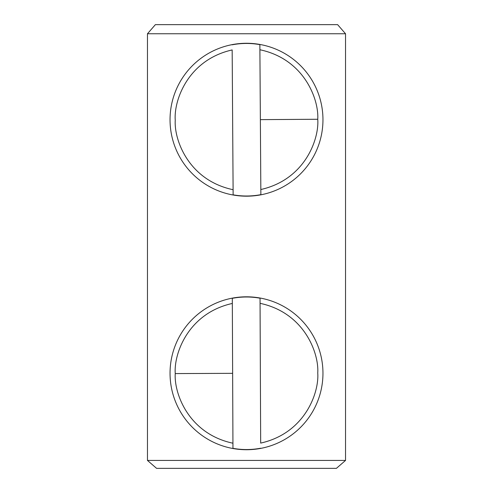 <?xml version="1.0" encoding="UTF-8"?>
<svg xmlns="http://www.w3.org/2000/svg" width="493" height="493" viewBox="0 0 493 493"><rect width="100%" height="100%" fill="white"/><g stroke="black" fill="none" stroke-linecap="round" stroke-linejoin="round"><path stroke-width="0.74" d="M260.692 448.217C251.455 449.955 242.211 449.992 232.961 448.34L232.942 443.219C188.24 433.674 173.9 392.829 175.255 373.583C173.733 354.35 187.71 313.382 232.326 303.448L232.308 298.32C241.545 296.589 250.789 296.552 260.039 298.203L260.674 443.096C305.29 433.162 319.267 392.194 317.745 372.961C319.1 353.709 304.76 312.87 260.058 303.324L260.039 298.203M232.961 448.34L232.308 298.32M170.042 373.608A76.458 76.458 0 0 1 246.167 296.811A76.458 76.458 0 0 1 322.958 372.936A76.458 76.458 0 0 1 246.833 449.727A76.458 76.458 0 0 1 170.042 373.608A76.458 76.458 0 0 1 246.167 296.811A76.458 76.458 0 0 1 322.958 372.936A76.458 76.458 0 0 1 246.833 449.727A76.458 76.458 0 0 1 170.042 373.608M260.058 303.324L260.674 443.096M147.462 460.425L345.538 460.425L345.538 33.764L147.462 33.764L147.462 460.425L156.577 468.35L336.423 468.35L345.538 460.425M345.538 33.764L337.619 24.65L155.381 24.65L147.462 33.764M232.135 44.814C241.367 43.057 250.61 42.996 259.866 44.629L259.897 49.75C304.625 59.191 319.057 100.005 317.745 119.257C319.31 138.484 305.426 179.483 260.834 189.522L260.865 194.643C251.633 196.399 242.39 196.46 233.134 194.827L232.166 49.935C187.574 59.973 173.69 100.973 175.255 120.206C173.943 139.457 188.375 180.265 233.103 189.706L233.134 194.827M259.866 44.629L260.865 194.643M322.958 119.22A76.458 76.458 0 0 1 247.011 196.183A76.458 76.458 0 0 1 170.042 120.237A76.458 76.458 0 0 1 245.989 43.273A76.458 76.458 0 0 1 322.958 119.22A76.458 76.458 0 0 1 247.011 196.183A76.458 76.458 0 0 1 170.042 120.237A76.458 76.458 0 0 1 245.989 43.273A76.458 76.458 0 0 1 322.958 119.22M233.103 189.706L232.166 49.935M175.255 373.583L232.634 373.33M317.745 119.257L260.366 119.639"/></g></svg>
